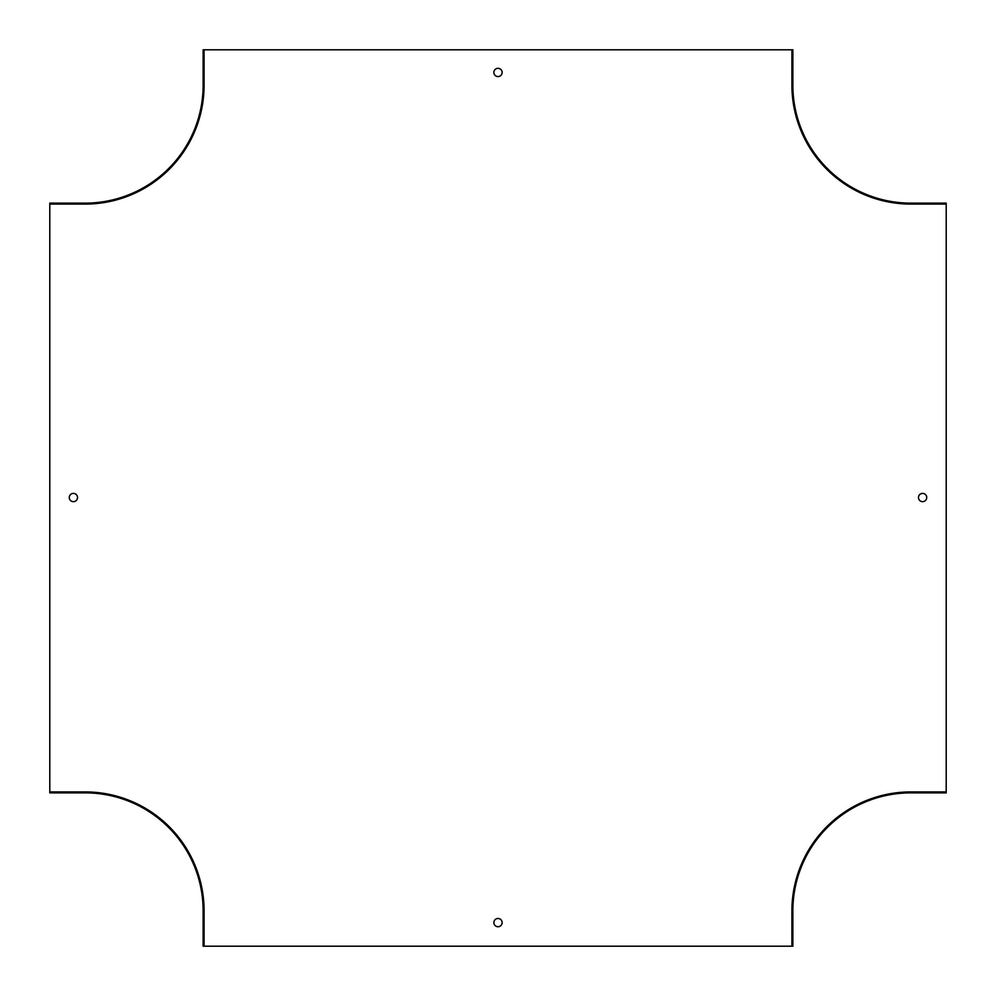 <?xml version="1.0" encoding="UTF-8"?>
<svg xmlns="http://www.w3.org/2000/svg" width="996" height="996" viewBox="0 0 996 996"><rect width="100%" height="100%" fill="white"/><g stroke="black" fill="none" stroke-linecap="round" stroke-linejoin="round"><path stroke-width="1.49" d="M49.8 204.08L49.8 203.134L85.183 203.134A117.951 117.951 0 0 0 203.134 85.183L203.134 49.8L204.08 49.8L204.08 85.183A118.885 118.885 0 0 1 85.183 204.08L49.8 204.08L49.8 791.92L85.183 791.92A118.885 118.885 0 0 1 204.08 910.817L204.08 946.2L791.92 946.2L791.92 910.817A118.885 118.885 0 0 1 910.817 791.92L946.2 791.92L946.2 792.866L910.817 792.866A117.951 117.951 0 0 0 792.866 910.817L792.866 946.2L791.92 946.2M204.08 49.8L792.866 49.8L792.866 85.183A117.951 117.951 0 0 0 910.817 203.134L946.2 203.134L946.2 791.92M498 76.58A4.133 4.133 0 0 0 502.133 72.447A4.133 4.133 0 0 0 498 68.313A4.133 4.133 0 0 0 493.867 72.447A4.133 4.133 0 0 0 498 76.58M498 926.741A4.133 4.133 0 0 0 501.573 920.541A4.133 4.133 0 0 0 494.427 920.541A4.133 4.133 0 0 0 498 926.741M922.607 501.66A4.133 4.133 0 0 0 926.18 495.46A4.133 4.133 0 0 0 919.034 495.46A4.133 4.133 0 0 0 922.607 501.66M73.393 501.66A4.133 4.133 0 0 0 77.514 497.527A4.133 4.133 0 0 0 73.393 493.406A4.133 4.133 0 0 0 69.259 497.527A4.133 4.133 0 0 0 73.393 501.66M49.8 791.92L49.8 792.866L85.183 792.866A117.951 117.951 0 0 1 203.134 910.817L203.134 946.2L204.08 946.2M946.2 204.08L910.817 204.08A118.885 118.885 0 0 1 791.92 85.183L791.92 49.8"/></g></svg>
